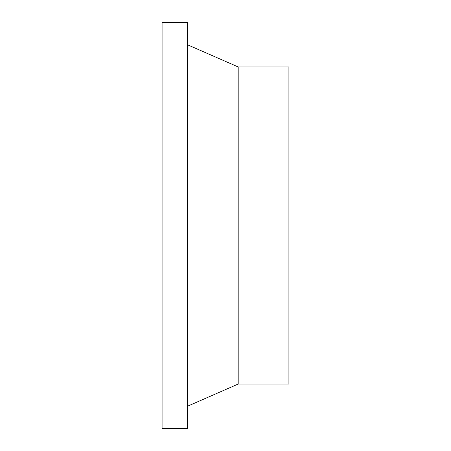 <?xml version="1.0" encoding="UTF-8"?>
<svg xmlns="http://www.w3.org/2000/svg" width="451" height="451" viewBox="0 0 451 451"><rect width="100%" height="100%" fill="white"/><g stroke="black" fill="none" stroke-linecap="round" stroke-linejoin="round"><path stroke-width="0.68" d="M162.078 22.55L162.078 428.45L187.447 428.45L187.447 22.55L162.078 22.55M238.184 384.055L238.184 66.945L288.922 66.945L288.922 384.055L238.184 384.055L187.447 406.255M238.184 66.945L187.447 44.745"/></g></svg>
